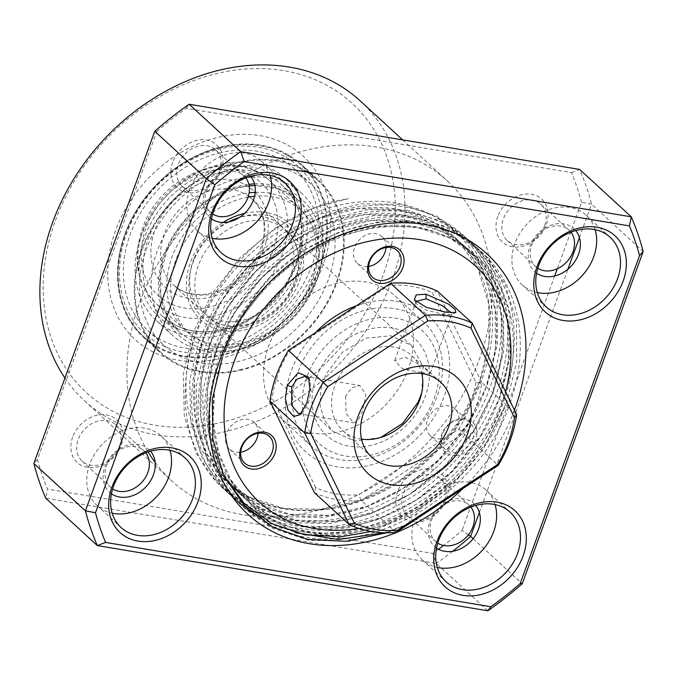 <?xml version="1.0" encoding="UTF-8"?>
<svg xmlns="http://www.w3.org/2000/svg" width="677" height="677" viewBox="0 0 677 677"><rect width="100%" height="100%" fill="white"/><g stroke="black" fill="none" stroke-linecap="round" stroke-linejoin="round"><path stroke-width="0.51" stroke-dasharray="3.38 2.54" d="M508.469 407.546C484.36 476.413 406.75 536.176 337.975 538.604C285.398 543.394 233.023 512.861 215.269 467.071C194.629 423.032 204.606 354.697 238.642 306.986C270.275 257.869 332.17 219.644 383.656 217.427C435.616 212.07 487.076 241.757 504.213 286.98C524.235 330.452 513.344 397.941 478.69 445.094C446.439 493.643 383.622 531.022 331.527 532.681C278.949 537.47 226.575 506.938 208.821 461.155C188.181 417.117 198.158 348.782 232.194 301.062C263.827 251.946 325.73 213.72 377.207 211.503C429.167 206.146 480.628 235.833 497.773 281.057C517.787 324.528 506.895 392.017 472.241 439.178C439.991 487.719 377.182 525.098 325.087 526.757C272.501 531.547 220.127 501.014 202.372 455.232C181.732 411.193 191.718 342.858 225.746 295.138C257.378 246.022 319.282 207.797 370.759 205.58C422.719 200.223 474.179 229.909 491.324 275.133C511.338 318.605 500.447 386.093 465.801 433.255C433.551 481.796 370.734 519.183 318.639 520.833C266.061 525.623 213.678 495.09 195.924 449.308C178.779 411.616 182.265 356.136 206.35 311.014C238.287 248.62 306.469 202.787 368.533 201.45C431.046 198.259 482.777 240.217 490.96 300.977C500.718 361.222 466.428 434.871 408.57 475.728C352.091 517.516 277.079 522.779 232.313 486.509C256.507 504.111 284.095 511.939 315.067 509.984C365.005 508.419 425.224 472.605 456.146 426.095C489.361 380.923 499.821 316.261 480.645 274.608C464.236 231.289 414.942 202.855 365.157 208C315.829 210.132 256.532 246.783 226.228 293.86C193.63 339.6 184.085 405.108 203.87 447.328C220.897 491.214 271.113 520.486 321.516 515.908C371.453 514.342 431.672 478.529 462.594 432.019C495.809 386.846 506.269 322.184 487.093 280.532C470.684 237.212 421.39 208.778 371.605 213.924C322.277 216.056 262.981 252.707 232.676 299.784C200.07 345.524 190.533 411.032 210.319 453.251C227.345 497.138 277.562 526.41 327.964 521.832C377.901 520.266 438.121 484.453 469.034 437.943C502.258 392.77 512.717 328.108 493.541 286.456C477.133 243.136 427.83 214.702 378.045 219.847C328.726 221.98 269.429 258.631 239.125 305.708C206.519 351.448 196.982 416.956 216.767 459.167C233.793 503.062 284.01 532.334 334.413 527.755C384.35 526.19 444.569 490.376 475.482 443.867C508.706 398.694 519.166 334.032 499.99 292.379C483.581 249.051 434.279 220.626 384.494 225.763C335.174 227.904 275.877 264.555 245.573 311.632C212.967 357.371 203.422 422.88 223.215 465.091C240.242 508.986 290.458 538.257 340.861 533.679C406.784 531.377 481.178 474.12 504.297 408.138L508.469 407.546A174.573 139.42 132.6 0 0 388.243 221.641A174.573 139.42 132.6 0 0 265.943 281.344L232.406 327.228L213.094 378.892L209.574 404.981L210.276 430.403L215.193 454.394L224.265 476.498M455.883 455.629A20.369 16.265 132.6 0 0 476.769 435.853A20.369 16.265 132.6 0 0 461.596 418.504A20.369 16.265 132.6 0 0 440.71 438.281A20.369 16.265 132.6 0 0 455.883 455.629M455.223 452.752A18.186 14.522 132.6 0 0 472.03 440.837A18.186 14.522 132.6 0 0 470.075 422.786A18.186 14.522 132.6 0 0 460.318 419.605A18.186 14.522 132.6 0 0 443.511 431.528A18.186 14.522 132.6 0 0 445.466 449.57A18.186 14.522 132.6 0 0 455.223 452.752M440.075 438.84A18.186 14.522 132.6 0 0 456.882 426.916A18.186 14.522 132.6 0 0 454.927 408.874A18.186 14.522 132.6 0 0 445.17 405.692A18.186 14.522 132.6 0 0 428.363 417.607A18.186 14.522 132.6 0 0 430.318 435.649A18.186 14.522 132.6 0 0 440.075 438.84M258.089 433.288A18.186 14.522 132.6 0 0 254.129 422.389A18.186 14.522 132.6 0 0 244.38 419.207A18.186 14.522 132.6 0 0 227.574 431.131A18.186 14.522 132.6 0 0 229.528 449.173A18.186 14.522 132.6 0 0 239.286 452.354A18.186 14.522 132.6 0 0 240.724 452.194M385.992 247.537A18.186 14.522 132.6 0 0 382.031 236.637A18.186 14.522 132.6 0 0 372.282 233.455A18.186 14.522 132.6 0 0 355.476 245.379A18.186 14.522 132.6 0 0 357.431 263.421A18.186 14.522 132.6 0 0 367.188 266.603A18.186 14.522 132.6 0 0 368.627 266.442M315.617 332.517A91.649 73.192 132.6 0 0 288.19 423.235A91.649 73.192 132.6 0 0 354.672 467.697A91.649 73.192 132.6 0 0 448.665 378.705A91.649 73.192 132.6 0 0 380.347 300.639A91.649 73.192 132.6 0 0 356.322 305.784M358.802 528.424A160.026 127.801 132.6 0 0 505.575 391.865M504.297 408.138L482.701 449.816L451.584 486.001L413.469 513.945L371.25 531.487M416.101 301.908L416.499 303.888L425.875 310.058L442.86 314.246L451.356 314.737L451.779 314.314L451.263 312.859M301.527 413.105L302.89 412.141L308.56 402.434L311.158 391.636L310.015 380.626L309.296 379.323M421.636 372.562L430.208 373.569L422.245 366.054L404.871 357.16L394.666 360.638L402.409 368.711L421.636 372.562M345.676 396.028L346.116 413.486L353.639 422.837L358.268 420.087L362.44 411.43L365.969 394.64L359.868 385.526L351.854 387.709L345.676 396.028M361.552 439.178A50.919 40.662 -47.4 0 1 342.731 430.547A50.919 40.662 -47.4 0 1 334.717 385.958A50.919 40.662 -47.4 0 1 411.633 355.552A50.919 40.662 -47.4 0 1 421.822 373.577M475.855 382.336A114.929 91.784 -47.4 0 1 458.854 429.032L358.742 494.769A114.929 91.784 -47.4 0 1 336.198 493.829A114.929 91.784 -47.4 0 1 315.6 487.567L314.382 492.611A119.287 95.271 132.6 0 0 336.697 499.55A119.287 95.271 132.6 0 0 361.213 500.43L463.373 433.348A119.287 95.271 132.6 0 0 481.821 382.666L437.401 291.118L432.324 292.608L475.855 382.336L481.821 382.666L516.636 414.654M396.028 532.418L361.213 500.43L358.742 494.769M390.57 283.299L389.173 285.406A114.929 91.784 -47.4 0 1 411.718 286.346A114.929 91.784 -47.4 0 1 432.324 292.608M316.134 378.011A65.466 52.281 132.6 0 0 349.23 446.219A65.466 52.281 132.6 0 0 425.334 396.24A65.466 52.281 132.6 0 0 392.245 328.032A65.466 52.281 132.6 0 0 316.134 378.011M458.854 429.032L498.187 465.336M269.971 401.063L272.069 397.848A114.929 91.784 -47.4 0 1 289.062 351.151L389.173 285.406M315.6 487.567L272.069 397.848M288.419 350.381L289.062 351.151M244.549 213.407A65.466 52.281 -47.4 0 1 298.726 283.071A65.466 52.281 -47.4 0 1 221.362 330.308A65.466 52.281 -47.4 0 1 191.312 260.18A65.466 52.281 -47.4 0 1 223.063 222.471M194.054 258.487A58.188 46.476 132.6 0 0 202.423 311.513A58.188 46.476 132.6 0 0 289.536 278.839A58.188 46.476 132.6 0 0 281.158 225.813A58.188 46.476 132.6 0 0 194.054 258.487M255.187 192.336A83.652 66.803 -47.4 0 1 298.388 207.069A83.652 66.803 -47.4 0 1 310.421 283.291A83.652 66.803 -47.4 0 1 185.202 330.266A83.652 66.803 -47.4 0 1 173.168 254.036A83.652 66.803 -47.4 0 1 249.136 192.852M431.791 404.203A76.374 60.998 132.6 0 0 401.715 319.493A76.374 60.998 132.6 0 0 309.677 370.048A76.374 60.998 132.6 0 0 339.752 454.766A76.374 60.998 132.6 0 0 431.791 404.203M300.639 365.462A83.652 66.803 -47.4 0 1 424.107 322.565A83.652 66.803 -47.4 0 1 434.38 402.874A83.652 66.803 -47.4 0 1 310.921 445.762A83.652 66.803 -47.4 0 1 300.639 365.462M405.371 376.217A83.652 66.803 132.6 0 0 395.089 295.917A83.652 66.803 132.6 0 0 271.629 338.805A83.652 66.803 132.6 0 0 281.911 419.114A83.652 66.803 132.6 0 0 405.371 376.217M241.08 369.54A116.385 92.944 -47.4 0 1 160.474 351.998A116.385 92.944 -47.4 0 1 143.896 245.539A116.385 92.944 -47.4 0 1 237.356 163.047A116.385 92.944 -47.4 0 1 317.953 180.59A116.385 92.944 -47.4 0 1 334.531 287.048A116.385 92.944 -47.4 0 1 241.08 369.54M219.416 152.917A109.107 87.138 -47.4 0 1 294.977 169.36A109.107 87.138 -47.4 0 1 310.523 269.167A109.107 87.138 -47.4 0 1 222.911 346.506A109.107 87.138 -47.4 0 1 147.349 330.054A109.107 87.138 -47.4 0 1 131.803 230.256A109.107 87.138 -47.4 0 1 219.416 152.917M235.537 167.718A109.107 87.138 -47.4 0 1 311.098 184.169A109.107 87.138 -47.4 0 1 326.636 283.968A109.107 87.138 -47.4 0 1 239.023 361.315A109.107 87.138 -47.4 0 1 163.462 344.864A109.107 87.138 -47.4 0 1 147.924 245.066A109.107 87.138 -47.4 0 1 235.537 167.718M251.167 176.985A96.016 76.679 -47.4 0 1 302.238 193.817A96.016 76.679 -47.4 0 1 315.914 281.64A96.016 76.679 -47.4 0 1 238.82 349.696A96.016 76.679 -47.4 0 1 172.322 335.225A96.016 76.679 -47.4 0 1 158.646 247.401A96.016 76.679 -47.4 0 1 235.748 179.337A96.016 76.679 -47.4 0 1 247.562 177.281M222.699 334.887A96.016 76.679 -47.4 0 1 156.201 320.416A96.016 76.679 -47.4 0 1 142.525 232.592A96.016 76.679 -47.4 0 1 219.627 164.528A96.016 76.679 -47.4 0 1 286.117 179.007A96.016 76.679 -47.4 0 1 299.801 266.831A96.016 76.679 -47.4 0 1 222.699 334.887M254.493 183.882A91.649 73.192 -47.4 0 1 322.421 255.339A91.649 73.192 -47.4 0 1 241.968 348.79A91.649 73.192 -47.4 0 1 158.359 287.378A91.649 73.192 -47.4 0 1 239.04 186.167A91.649 73.192 -47.4 0 1 248.891 184.372M421.754 392.795L423.108 366.325L411.396 345.465L390.883 335.75L366.012 338.178L342.537 352.184L325.865 374.542L320.754 390.324L320.221 405.929L324.308 419.96L332.661 431.164L354.435 441.065L380.711 437.486M248.053 197.134A82.924 66.228 132.6 0 0 179.236 251.988A82.924 66.228 132.6 0 0 210.395 344.771A82.924 66.228 132.6 0 0 310.794 291.262A82.924 66.228 132.6 0 0 254.577 196.22M225.856 479.401L233.235 487.77L261.102 508.427L296.179 520.148L335.132 521.214L373.848 512.057L411.108 493.525L445.576 465.801L473.46 431.325L492.289 393.904L501.936 354.951L501.615 315.77L490.833 280.49L471.2 252.462L443.841 232.27L409.331 221.074L370.945 220.524L332.737 230.155L295.984 249.153L262.084 277.392L234.767 312.393L216.445 350.28L207.306 389.698L208.194 429.396L219.543 465.201L239.683 493.694L267.55 514.351L302.627 526.071L341.58 527.138L380.296 517.973L417.557 499.448L452.024 471.725L479.908 437.249L498.737 399.828L508.385 360.875L508.063 321.693L497.282 286.413L477.649 258.386L450.29 238.194L415.78 226.998L377.394 226.448L339.185 236.078L302.433 255.077L268.532 283.316L241.215 318.317L222.894 356.204L214.711 388.336L213.086 421.17L218.578 452.388L230.772 479.807L258.081 512.252L295.663 532.748M384.231 532.765L406.843 524.514L386.44 532.807M230.772 479.807A167.295 133.606 132.6 0 0 371.681 527.256A167.295 133.606 132.6 0 0 502.859 403.61A167.295 133.606 132.6 0 0 513.276 344.271C514.393 274.083 459.226 222.056 390.138 226.677C321.279 228.614 246.97 287.023 222.208 358.108M514.435 410.127A176.756 141.163 -47.4 0 1 462.831 488.549M270.03 175.402A47.28 37.76 132.6 0 0 261.195 161.084A47.28 37.76 132.6 0 0 189.772 189.315A47.28 37.76 132.6 0 0 197.219 230.713A47.28 37.76 132.6 0 0 212.239 238.304M169.978 450.29A47.28 37.76 132.6 0 0 161.143 435.963A47.28 37.76 132.6 0 0 89.719 464.194A47.28 37.76 132.6 0 0 97.166 505.592A47.28 37.76 132.6 0 0 112.187 513.191M495.065 504.56A47.28 37.76 132.6 0 0 486.23 490.233A47.28 37.76 132.6 0 0 414.806 518.464A47.28 37.76 132.6 0 0 422.253 559.862A47.28 37.76 132.6 0 0 437.274 567.461M595.117 229.672A47.28 37.76 132.6 0 0 586.282 215.354A47.28 37.76 132.6 0 0 514.858 243.585A47.28 37.76 132.6 0 0 522.306 284.983A47.28 37.76 132.6 0 0 537.326 292.574M172.703 162.226A29.094 23.238 132.6 0 0 187.411 192.547A29.094 23.238 132.6 0 0 221.235 170.333A29.094 23.238 132.6 0 0 206.527 140.021A29.094 23.238 132.6 0 0 172.703 162.226M219.534 171.501A24.727 19.751 -47.4 0 1 182.172 186.268A24.727 19.751 -47.4 0 1 178.279 164.613A24.727 19.751 -47.4 0 1 215.633 149.845A24.727 19.751 -47.4 0 1 219.534 171.501M245.844 177.924A24.727 19.751 132.6 0 0 243.999 175.91A24.727 19.751 132.6 0 0 206.646 190.677A24.727 19.751 132.6 0 0 210.539 212.333A24.727 19.751 132.6 0 0 212.705 214M72.651 437.114A29.094 23.238 132.6 0 0 87.358 467.426A29.094 23.238 132.6 0 0 121.191 445.212A29.094 23.238 132.6 0 0 106.484 414.899A29.094 23.238 132.6 0 0 72.651 437.114M119.482 446.38A24.727 19.751 -47.4 0 1 82.12 461.155A24.727 19.751 -47.4 0 1 78.227 439.5A24.727 19.751 -47.4 0 1 115.589 424.724A24.727 19.751 -47.4 0 1 119.482 446.38M145.8 452.803A24.727 19.751 132.6 0 0 143.956 450.789A24.727 19.751 132.6 0 0 106.594 465.556A24.727 19.751 132.6 0 0 110.486 487.212A24.727 19.751 132.6 0 0 112.653 488.879M397.737 491.384A29.094 23.238 132.6 0 0 412.445 521.696A29.094 23.238 132.6 0 0 446.27 499.482A29.094 23.238 132.6 0 0 431.562 469.169A29.094 23.238 132.6 0 0 397.737 491.384M444.569 500.658A24.727 19.751 -47.4 0 1 407.207 515.425A24.727 19.751 -47.4 0 1 403.314 493.77A24.727 19.751 -47.4 0 1 440.676 479.003A24.727 19.751 -47.4 0 1 444.569 500.658M470.887 507.081A24.727 19.751 132.6 0 0 469.043 505.059A24.727 19.751 132.6 0 0 431.681 519.826A24.727 19.751 132.6 0 0 435.573 541.482A24.727 19.751 132.6 0 0 437.74 543.157M497.79 216.496A29.094 23.238 132.6 0 0 512.497 246.817A29.094 23.238 132.6 0 0 546.322 224.603A29.094 23.238 132.6 0 0 531.614 194.291A29.094 23.238 132.6 0 0 497.79 216.496M544.613 225.771A24.727 19.751 -47.4 0 1 507.259 240.538A24.727 19.751 -47.4 0 1 503.366 218.883A24.727 19.751 -47.4 0 1 540.72 204.115A24.727 19.751 -47.4 0 1 544.613 225.771M570.931 232.194A24.727 19.751 132.6 0 0 569.086 230.18A24.727 19.751 132.6 0 0 531.733 244.947A24.727 19.751 132.6 0 0 535.625 266.603A24.727 19.751 132.6 0 0 537.792 268.27M64.95 378.028A203.667 162.658 132.6 0 0 84.659 400.877A203.667 162.658 132.6 0 0 392.322 279.254A203.667 162.658 132.6 0 0 360.24 100.915M155.109 462.391A203.667 162.658 132.6 0 0 171.696 480.839A203.667 162.658 132.6 0 0 479.358 359.216A203.667 162.658 132.6 0 0 447.277 180.877A203.667 162.658 132.6 0 0 139.614 302.501A203.667 162.658 132.6 0 0 148.111 451.957M55.429 220.584A196.389 156.844 -47.4 0 1 283.756 70.653A196.389 156.844 -47.4 0 1 383.03 275.277A196.389 156.844 -47.4 0 1 154.703 425.215A196.389 156.844 -47.4 0 1 55.429 220.584M115.488 230.612A124.382 99.333 132.6 0 0 178.364 360.206A124.382 99.333 132.6 0 0 322.971 265.249A124.382 99.333 132.6 0 0 260.095 135.654A124.382 99.333 132.6 0 0 115.488 230.612M320.128 267.203A117.104 93.528 -47.4 0 1 143.219 337.129A117.104 93.528 -47.4 0 1 124.78 234.589A117.104 93.528 -47.4 0 1 301.68 164.655A117.104 93.528 -47.4 0 1 320.128 267.203M141.535 249.991A117.104 93.528 132.6 0 0 159.984 352.531A117.104 93.528 132.6 0 0 336.892 282.597A117.104 93.528 132.6 0 0 318.444 180.057A117.104 93.528 132.6 0 0 141.535 249.991M487.863 610.781L436.284 563.399L45.748 498.196L47.568 489.116A312.774 249.796 -47.4 0 1 37.455 459.429L156.844 131.389L154.762 131.253M452.701 551.273A320.043 255.601 132.6 0 1 436.284 563.399L432.798 553.422L47.568 489.116M468.416 534.796L462.129 530.319A312.774 249.796 -47.4 0 1 443.562 545.484M438.527 549.267A312.774 249.796 -47.4 0 1 432.798 553.422M579.419 237.568L591.571 204.175L581.526 202.288L557.332 268.744M554.691 275.996L462.129 530.319M479.367 512.455L567.893 269.226M156.844 131.389A312.774 249.796 -47.4 0 1 186.175 108.286L571.405 172.601A312.774 249.796 -47.4 0 1 581.526 202.288M571.405 172.601L579.673 169.436A320.043 255.601 132.6 0 1 591.571 204.175L643.15 251.556M186.175 108.286L189.137 104.241M37.455 459.429L33.85 463.466M473.138 538.672L522.238 583.769M536.582 273.169A29.094 23.238 -47.4 0 1 530.023 246.115A29.094 23.238 -47.4 0 1 551.281 225.094A29.094 23.238 -47.4 0 1 575.721 230.578M436.53 548.057A29.094 23.238 -47.4 0 1 429.971 521.002A29.094 23.238 -47.4 0 1 451.229 499.981A29.094 23.238 -47.4 0 1 475.669 505.457M111.443 493.787A29.094 23.238 -47.4 0 1 104.893 466.732A29.094 23.238 -47.4 0 1 126.142 445.711A29.094 23.238 -47.4 0 1 150.582 451.187M211.495 218.899A29.094 23.238 -47.4 0 1 204.936 191.845A29.094 23.238 -47.4 0 1 226.194 170.824A29.094 23.238 -47.4 0 1 250.634 176.308M406.843 524.514L389.571 531.8L349.18 541.372L308.543 540.271L271.959 528.052L242.891 506.506L221.878 476.786L210.056 439.441L209.142 398.025L218.688 356.897L237.813 317.369L266.332 280.87L301.722 251.404L340.082 231.593L379.966 221.557L420.028 222.141L456.053 233.836L484.614 254.916L505.11 284.171L516.373 321L516.72 361.89L506.667 402.553L487.034 441.607L457.948 477.59L421.991 506.531L383.123 525.877L342.731 535.448L302.094 534.348L265.511 522.128L236.442 500.582L215.438 470.862L203.608 433.517L202.694 392.101L212.239 350.974L231.365 311.454L259.883 274.947L295.274 245.48L333.634 225.669L373.518 215.633L413.588 216.217L449.604 227.912L478.165 248.992L498.661 278.247L509.925 315.076L510.272 355.967L500.218 396.629L480.585 435.683L451.5 471.666L415.543 500.608L376.674 519.953L347.106 527.967L316.802 530.413L287.471 526.748L260.823 517.101M249.618 510.712L229.994 494.659L208.99 464.938L197.159 427.593L196.245 386.178L205.791 345.05L224.916 305.53L253.435 269.023L288.834 239.565L327.186 219.746L367.069 209.718L407.139 210.293L443.156 221.988L471.717 243.068L492.221 272.323L503.485 309.152L503.832 350.051L493.77 390.705L474.137 429.76L445.051 465.742L409.094 494.684L370.226 514.029L329.834 523.6L289.206 522.5L252.614 510.28L223.545 488.735L202.541 459.014L190.711 421.669L189.797 380.254L199.343 339.126L218.476 299.606L246.995 263.099L282.385 233.641L320.746 213.822L360.621 203.794L400.691 204.369L436.707 216.065L465.268 237.145L485.773 266.399L497.036 303.228L497.383 344.128L487.33 384.781L467.689 423.836L438.603 459.818L402.646 488.76L363.777 508.114L323.386 517.677L282.758 516.576L246.174 504.357L217.105 482.819L196.093 453.091L184.262 415.746L183.349 374.33L192.894 333.202L212.028 293.683L240.547 257.175L275.937 227.717L314.297 207.898L348.24 198.708C252.039 212.113 166.906 328.167 189.67 416.194L201.187 449.367L220.347 475.923L248.214 496.579L283.282 508.3L322.235 509.366L360.951 500.21L398.211 481.677L432.688 453.954L460.572 419.478L479.401 382.056L489.048 343.104L488.726 303.922L477.945 268.642L458.304 240.614L430.944 220.423L396.443 209.227L358.057 208.685L319.849 218.307L283.096 237.305L249.187 265.553L221.87 300.546L203.549 338.432L194.409 377.851L195.298 417.557L206.646 453.353L226.795 481.846L254.662 502.503L289.731 514.224L328.683 515.29L367.399 506.134L404.66 487.601L439.128 459.878L467.02 425.401L485.849 387.98L495.496 349.027L495.175 309.846L484.385 274.566L464.752 246.538L437.393 226.346L402.883 215.151L364.505 214.609L326.289 224.231L289.544 243.229L255.635 271.477L228.318 306.469L209.997 344.356L201.272 380.305L200.832 416.787L209.21 450.594L225.466 478.901M445.424 312.055L442.86 314.246M306.732 403.153L308.56 402.434M249.432 196.889A58.188 46.476 -47.4 0 1 252.149 199.156A58.188 46.476 -47.4 0 1 260.518 252.182A58.188 46.476 -47.4 0 1 173.414 284.865A58.188 46.476 -47.4 0 1 165.044 231.839A58.188 46.476 -47.4 0 1 248.374 196.118M263.268 250.49A65.466 52.281 132.6 0 0 233.21 180.361A65.466 52.281 132.6 0 0 155.854 227.599A65.466 52.281 132.6 0 0 185.904 297.736A65.466 52.281 132.6 0 0 263.268 250.49M146.901 225.695A76.374 60.998 -47.4 0 1 237.153 170.579A76.374 60.998 -47.4 0 1 272.213 252.403A76.374 60.998 -47.4 0 1 181.961 307.519A76.374 60.998 -47.4 0 1 146.901 225.695M281.404 256.634A83.652 66.803 132.6 0 0 269.37 180.412A83.652 66.803 132.6 0 0 144.159 227.387A83.652 66.803 132.6 0 0 156.192 303.609A83.652 66.803 132.6 0 0 281.404 256.634M220.592 147.645A116.385 92.944 132.6 0 0 127.132 230.146A116.385 92.944 132.6 0 0 143.71 336.596A116.385 92.944 132.6 0 0 224.315 354.147A116.385 92.944 132.6 0 0 317.767 271.646A116.385 92.944 132.6 0 0 301.189 165.188A116.385 92.944 132.6 0 0 220.592 147.645M222.978 350.381A113.474 90.625 -47.4 0 1 119.457 274.354A113.474 90.625 -47.4 0 1 219.348 149.042A113.474 90.625 -47.4 0 1 322.87 225.069A113.474 90.625 -47.4 0 1 222.978 350.381M223.875 329.623A88.738 70.873 -47.4 0 1 162.412 316.244A88.738 70.873 -47.4 0 1 149.769 235.071A88.738 70.873 -47.4 0 1 221.032 172.17A88.738 70.873 -47.4 0 1 282.487 185.549A88.738 70.873 -47.4 0 1 295.13 266.721A88.738 70.873 -47.4 0 1 223.875 329.623M219.695 168.404A91.649 73.192 132.6 0 0 139.013 269.615A91.649 73.192 132.6 0 0 222.631 331.019A91.649 73.192 132.6 0 0 303.304 229.808A91.649 73.192 132.6 0 0 219.695 168.404M240.631 345.025A88.738 70.873 132.6 0 0 311.894 282.114A88.738 70.873 132.6 0 0 299.251 200.951A88.738 70.873 132.6 0 0 237.796 187.563A88.738 70.873 132.6 0 0 166.534 250.473A88.738 70.873 132.6 0 0 179.177 331.645A88.738 70.873 132.6 0 0 240.631 345.025M293.116 287.183A58.188 46.476 132.6 0 0 286.32 230.552A58.188 46.476 132.6 0 0 200.79 259.621A58.188 46.476 132.6 0 0 207.585 316.252A58.188 46.476 132.6 0 0 293.116 287.183M228.843 221.895A62.555 49.963 132.6 0 0 195.391 256.811A62.555 49.963 132.6 0 0 218.899 326.805A62.555 49.963 132.6 0 0 294.639 286.439A62.555 49.963 132.6 0 0 291.533 230.053A62.555 49.963 132.6 0 0 239.489 217.41M454.927 408.874L470.075 422.786M254.129 422.389L269.285 436.31M382.031 236.637L397.187 250.558M357.431 263.421L372.578 277.342M229.528 449.173L244.676 463.093M430.318 435.649L445.466 449.57M455.765 312.562L451.356 314.737M299.86 414.823L302.89 412.141M451.779 314.314L430.208 373.577M371.749 457.203L342.731 430.547M298.599 413.647L353.639 422.837M304.828 376.336L359.868 385.526M309.042 378.502L310.015 380.626M440.642 382.209L411.633 355.552M416.237 301.375L394.666 360.638M414.409 299.767L416.499 303.888M202.423 311.513L173.414 284.865C182.096 292.735 193.419 295.764 207.382 293.953L219.644 290.653C238.202 282.901 251.565 269.598 259.74 250.735C264.699 237.906 265.519 226.067 262.185 215.235C260.129 208.77 256.778 203.413 252.149 199.156L281.158 225.813M185.202 330.266L156.192 303.609C136.204 283.113 131.939 257.218 143.38 225.94C162.472 173.058 235.046 145.851 269.37 180.412L298.388 207.069M424.107 322.565L395.089 295.917M310.921 445.762L281.911 419.114M160.474 351.998L143.71 336.596C112.881 309.372 109.285 255.881 135.138 212.646C155.735 178.804 184.009 157.056 219.949 147.4C252.267 140.198 279.347 146.13 301.189 165.188L317.953 180.59M311.098 184.169L294.977 169.36M172.322 335.225L156.201 320.416M249.195 185.93L238.431 187.817L216.183 196.372L195.763 210.598L178.855 229.342L166.838 251.074L160.686 273.99L160.838 296.196L167.202 315.914L179.177 331.645L162.412 316.244C178.474 330.384 198.742 334.76 223.232 329.377C256.168 321.897 287.674 291.846 297.626 258.309C305.801 226.778 300.757 202.525 282.487 185.549L299.251 200.951L279.296 189.095L254.874 185.532M302.238 193.817L286.117 179.007M163.462 344.864L147.349 330.054M411.396 345.465L286.32 230.552C291.237 235.08 294.732 240.767 296.805 247.613C300.266 259.706 298.879 272.619 292.633 286.346C277.147 322.218 228.073 337.941 207.585 316.252L332.661 431.164M197.219 230.713L221.074 252.631M97.166 505.592L121.022 527.51M422.253 559.862L446.109 581.78M522.306 284.983L546.161 306.901M182.172 186.268L210.539 212.333M82.12 461.155L110.486 487.212M407.207 515.425L435.573 541.482M507.259 240.538L535.625 266.603M402.663 139.885L447.277 180.877M143.219 337.129L159.984 352.531M301.68 164.655L318.444 180.057M84.659 400.877L171.696 480.839M540.72 204.115L569.086 230.18M440.676 479.003L469.043 505.059M115.589 424.724L143.956 450.789M215.633 149.845L243.999 175.91M586.282 215.354L610.129 237.263M486.23 490.233L510.086 512.15M161.143 435.963L184.999 457.88M261.195 161.084L285.042 182.993"/><path stroke-width="1.02" d="M505.575 391.865A160.026 127.801 132.6 0 0 389.927 238.321A160.026 127.801 132.6 0 0 225.822 393.709A160.026 127.801 132.6 0 0 345.101 530.015A160.026 127.801 132.6 0 0 358.802 528.424M371.25 531.487L341.166 536.734L304.642 534.796L271.858 523.6L244.397 503.688L224.265 476.498M255.094 469.153A20.369 16.265 132.6 0 0 275.979 449.376A20.369 16.265 132.6 0 0 260.797 432.028A20.369 16.265 132.6 0 0 239.912 451.804A20.369 16.265 132.6 0 0 255.094 469.153M254.434 466.275A18.186 14.522 132.6 0 0 271.24 454.352A18.186 14.522 132.6 0 0 269.285 436.31A18.186 14.522 132.6 0 0 259.528 433.128A18.186 14.522 132.6 0 0 242.721 445.051A18.186 14.522 132.6 0 0 244.676 463.093A18.186 14.522 132.6 0 0 254.434 466.275M240.724 452.194A18.186 14.522 132.6 0 0 258.089 433.288M382.996 283.401A20.369 16.265 132.6 0 0 403.881 263.624A20.369 16.265 132.6 0 0 388.7 246.276A20.369 16.265 132.6 0 0 367.814 266.053A20.369 16.265 132.6 0 0 382.996 283.401M382.336 280.523A18.186 14.522 132.6 0 0 399.142 268.6A18.186 14.522 132.6 0 0 397.187 250.558A18.186 14.522 132.6 0 0 387.43 247.376A18.186 14.522 132.6 0 0 370.624 259.299A18.186 14.522 132.6 0 0 372.578 277.342A18.186 14.522 132.6 0 0 382.336 280.523M368.627 266.442A18.186 14.522 132.6 0 0 385.992 247.537M356.322 305.784A91.649 73.192 132.6 0 0 315.617 332.517M426.028 294.224L448.606 304.117L455.316 309.685L455.773 312.562L445.424 312.055L426.324 307.341L414.341 299.767L416.186 294.893L426.028 294.224L426.095 298.845L416.237 301.375L416.101 301.908M451.263 312.859L442.343 305.682L426.095 298.845M306.732 403.153L299.869 414.823L293.623 416.423L288.08 410.22L285.364 398.304L287.319 385.289L298.252 372.714L308.492 377.14L309.922 389.106L306.732 403.153M309.296 379.323L304.828 376.336L296.856 379.247L291.795 387.032L291.728 405.371L298.599 413.647L301.527 413.105M427.864 320.949L327.744 386.694A114.929 91.784 132.6 0 0 310.751 433.382L354.283 523.109A114.929 91.784 132.6 0 0 374.88 529.372A114.929 91.784 132.6 0 0 397.424 530.311L497.544 464.566A114.929 91.784 132.6 0 0 514.537 417.87L471.006 328.15A114.929 91.784 132.6 0 0 450.4 321.888A114.929 91.784 132.6 0 0 427.864 320.949L425.384 315.287L390.57 283.299L288.419 350.381A119.287 95.271 132.6 0 0 269.971 401.063L314.382 492.611L349.197 524.599L304.785 433.052L269.971 401.063M471.006 328.15L472.216 323.107L516.636 414.654A119.287 95.271 -47.4 0 1 498.187 465.336L396.028 532.418A119.287 95.271 -47.4 0 1 371.512 531.53A119.287 95.271 -47.4 0 1 349.197 524.599L354.283 523.109M396.028 532.418L397.424 530.311M421.822 373.577A50.919 40.662 -47.4 0 1 419.647 400.141A50.919 40.662 -47.4 0 1 361.552 439.178M363.727 412.615A50.919 40.662 132.6 0 0 371.749 457.203A50.919 40.662 132.6 0 0 448.665 426.798A50.919 40.662 132.6 0 0 440.642 382.209A50.919 40.662 132.6 0 0 363.727 412.615M467.24 434.744A65.466 52.281 -47.4 0 1 391.137 484.724A65.466 52.281 -47.4 0 1 358.04 416.516A65.466 52.281 -47.4 0 1 434.152 366.536A65.466 52.281 -47.4 0 1 467.24 434.744M310.751 433.382L304.785 433.052A119.287 95.271 -47.4 0 1 323.234 382.37L425.384 315.287A119.287 95.271 -47.4 0 1 449.9 316.167A119.287 95.271 -47.4 0 1 472.216 323.107L437.401 291.118A119.287 95.271 132.6 0 0 415.086 284.188A119.287 95.271 132.6 0 0 390.57 283.299M288.419 350.381L327.744 386.694M514.537 417.87L516.636 414.654M498.187 465.336L497.544 464.566M249.136 192.852A83.652 66.803 -47.4 0 1 255.187 192.336M223.063 222.471A65.466 52.281 -47.4 0 1 244.549 213.407M248.891 184.372A91.649 73.192 -47.4 0 1 254.493 183.882M247.562 177.281A96.016 76.679 -47.4 0 1 251.167 176.985M380.711 437.486L402.62 423.438L418.191 402.096L421.754 392.795M254.577 196.22A82.924 66.228 132.6 0 0 248.053 197.134M295.663 532.748L338.449 539.51L384.231 532.765M462.831 488.549A176.756 141.163 -47.4 0 1 271.587 531.039A176.756 141.163 -47.4 0 1 220.093 359.555A176.756 141.163 -47.4 0 1 425.588 224.612A176.756 141.163 -47.4 0 1 514.935 408.781A176.756 141.163 -47.4 0 1 514.435 410.127M386.44 532.807L346.192 541.312L307.434 539.341L272.586 527.036L244.025 505.194L223.622 475.161L212.832 439.018L212.324 399.218L222.208 358.108M298.066 226.778A51.647 41.246 -47.4 0 1 238.025 266.205A51.647 41.246 -47.4 0 1 211.918 212.4A51.647 41.246 -47.4 0 1 271.959 172.974A51.647 41.246 -47.4 0 1 298.066 226.778M213.627 211.232A47.28 37.76 132.6 0 0 221.074 252.631A47.28 37.76 132.6 0 0 292.489 224.392A47.28 37.76 132.6 0 0 285.042 182.993A47.28 37.76 132.6 0 0 213.627 211.232M212.239 238.304A47.28 37.76 132.6 0 0 268.642 202.482A47.28 37.76 132.6 0 0 270.03 175.402M198.022 501.665A51.647 41.246 -47.4 0 1 137.973 541.092A51.647 41.246 -47.4 0 1 111.874 487.279A51.647 41.246 -47.4 0 1 171.916 447.852A51.647 41.246 -47.4 0 1 198.022 501.665M113.575 486.111A47.28 37.76 132.6 0 0 121.022 527.51A47.28 37.76 132.6 0 0 192.446 499.279A47.28 37.76 132.6 0 0 184.999 457.88A47.28 37.76 132.6 0 0 113.575 486.111M112.187 513.191A47.28 37.76 132.6 0 0 168.59 477.361A47.28 37.76 132.6 0 0 169.978 450.29M523.101 555.935A51.647 41.246 -47.4 0 1 463.06 595.362A51.647 41.246 -47.4 0 1 436.953 541.549A51.647 41.246 -47.4 0 1 496.994 502.122A51.647 41.246 -47.4 0 1 523.101 555.935M438.662 540.381A47.28 37.76 132.6 0 0 446.109 581.78A47.28 37.76 132.6 0 0 517.533 553.549A47.28 37.76 132.6 0 0 510.086 512.15A47.28 37.76 132.6 0 0 438.662 540.381M437.274 567.461A47.28 37.76 132.6 0 0 493.677 531.631A47.28 37.76 132.6 0 0 495.065 504.56M623.153 281.048A51.647 41.246 -47.4 0 1 563.112 320.475A51.647 41.246 -47.4 0 1 537.005 266.67A51.647 41.246 -47.4 0 1 597.046 227.244A51.647 41.246 -47.4 0 1 623.153 281.048M538.714 265.502A47.28 37.76 132.6 0 0 546.161 306.901A47.28 37.76 132.6 0 0 617.576 278.67A47.28 37.76 132.6 0 0 610.129 237.263A47.28 37.76 132.6 0 0 538.714 265.502M537.326 292.574A47.28 37.76 132.6 0 0 593.729 256.752A47.28 37.76 132.6 0 0 595.117 229.672M212.705 214A24.727 19.751 132.6 0 0 247.9 197.566A24.727 19.751 132.6 0 0 245.844 177.924M112.653 488.879A24.727 19.751 132.6 0 0 147.848 472.444A24.727 19.751 132.6 0 0 145.8 452.803M437.74 543.157A24.727 19.751 132.6 0 0 472.935 526.714A24.727 19.751 132.6 0 0 470.887 507.081M537.792 268.27A24.727 19.751 132.6 0 0 572.987 251.836A24.727 19.751 132.6 0 0 570.931 232.194M402.663 139.885L360.24 100.915A203.667 162.658 132.6 0 0 52.586 222.538A203.667 162.658 132.6 0 0 64.95 378.028M148.111 451.957A203.667 162.658 132.6 0 0 155.109 462.391M443.562 545.484A312.774 249.796 -47.4 0 1 438.527 549.267M452.701 551.273A320.043 255.601 132.6 0 0 470.659 536.387L468.416 534.796M557.332 268.744L554.691 275.996M473.138 538.672L470.659 536.387L479.367 512.455M567.893 269.226L579.419 237.568M154.762 131.253L206.341 178.635A320.043 255.601 -47.4 0 1 240.716 151.631L631.252 216.826L579.673 169.436L189.137 104.241A320.043 255.601 132.6 0 0 154.762 131.253L33.85 463.466A320.043 255.601 132.6 0 0 45.748 498.196L97.327 545.586A320.043 255.601 -47.4 0 1 85.429 510.847L33.85 463.466M95.474 512.734L85.429 510.847L206.341 178.635L214.871 184.703L95.474 512.734A312.774 249.796 132.6 0 0 105.595 542.421L490.825 606.736A312.774 249.796 132.6 0 0 520.156 583.633L522.238 583.769A320.043 255.601 -47.4 0 1 487.863 610.781L97.327 545.586L105.595 542.421M520.156 583.633L639.545 255.593A312.774 249.796 132.6 0 0 629.432 225.906L631.252 216.826A320.043 255.601 -47.4 0 1 643.15 251.556L522.238 583.769M629.432 225.906L244.202 161.6L240.716 151.631L189.137 104.241M244.202 161.6A312.774 249.796 132.6 0 0 214.871 184.703M487.863 610.781L490.825 606.736M639.545 255.593L643.15 251.556M575.721 230.578A29.094 23.238 -47.4 0 1 578.556 254.222A29.094 23.238 -47.4 0 1 536.582 273.169M475.669 505.457A29.094 23.238 -47.4 0 1 478.512 529.101A29.094 23.238 -47.4 0 1 436.53 548.057M150.582 451.187A29.094 23.238 -47.4 0 1 153.425 474.831A29.094 23.238 -47.4 0 1 111.443 493.787M250.634 176.308A29.094 23.238 -47.4 0 1 253.469 199.952A29.094 23.238 -47.4 0 1 211.495 218.899M260.823 517.101L249.618 510.712M225.466 478.901L225.856 479.401M287.319 385.289L291.795 387.032M248.374 196.118A58.188 46.476 -47.4 0 1 249.432 196.889M239.489 217.41A62.555 49.963 132.6 0 0 228.843 221.895M308.441 377.199L309.042 378.502M414.409 299.767L414.705 300.351M249.195 185.93L254.874 185.532"/></g></svg>
